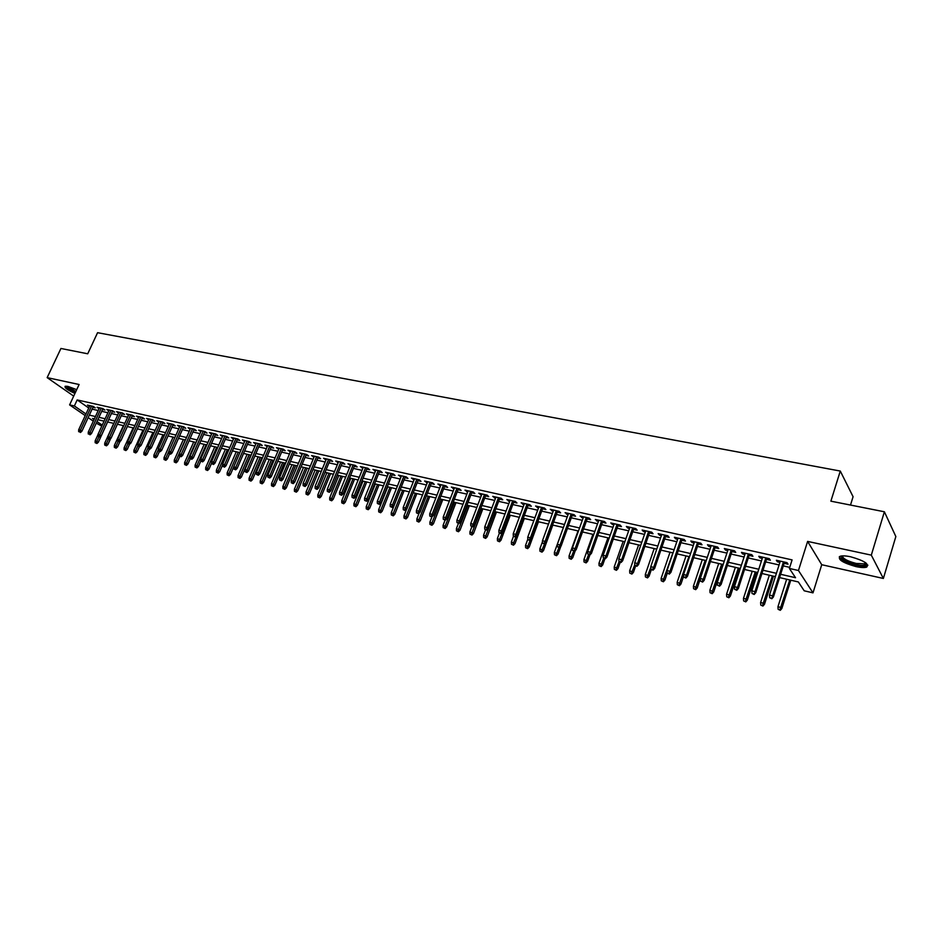 <?xml version="1.0" encoding="UTF-8"?>
<svg xmlns="http://www.w3.org/2000/svg" width="943" height="943" viewBox="0 0 943 943"><rect width="100%" height="100%" fill="white"/><g stroke="black" fill="none" stroke-linecap="round" stroke-linejoin="round"><path stroke-width="1.41" d="M76.701 389.659L68.037 386.441L65.138 386.312C64.372 387.738 67.648 390.107 74.945 393.42M856.008 566.602C860.9 567.639 864.46 567.816 866.676 567.108C869.458 564.044 864.094 560.602 850.586 556.771C845.73 555.757 842.229 555.604 840.072 556.311C837.349 559.376 842.665 562.806 856.008 566.602M101.785 426.106L96.269 423.171M850.503 505.059L853.073 496.702L840.284 471.052L97.577 332.69L87.723 353.79L60.93 348.474L47.15 377.624L73.695 396.107M840.284 471.052L830.877 501.169L884.381 511.778L895.85 536.543L883.367 578.46L871.308 555.132L807.609 541.412L798.462 570.515L812.996 592.864L804.214 590.801L798.344 581.949L779.578 577.599M807.609 541.412L821.73 564.716L883.367 578.46M821.73 564.716L812.996 592.864M884.381 511.778L871.308 555.132M92.921 407.305L95.278 407.836L93.227 406.398L87.475 405.101L89.444 406.468M102.551 409.474L104.932 410.016L102.881 408.567L97.082 407.258L99.062 408.649M112.276 411.667L114.681 412.209L112.641 410.771L106.771 409.451L108.763 410.853M122.107 413.883L124.523 414.437L122.496 412.987L116.567 411.655L118.57 413.081M128.896 414.425L117.686 439.132L120.963 440.581L132.444 415.226L126.456 413.883L128.484 415.321M142.063 418.397L144.515 418.951L142.499 417.49L136.452 416.134L138.48 417.584L138.88 416.676M152.188 420.684L154.676 421.238L152.66 419.776L146.554 418.409L148.617 419.871M162.432 422.994L164.931 423.548L162.927 422.099L156.762 420.708L158.837 422.181M172.769 425.328L175.292 425.894L173.3 424.433L167.064 423.03L169.174 424.515M183.225 427.686L185.759 428.252L183.791 426.79L177.484 425.376L179.606 426.873M193.786 430.067L196.344 430.645L194.388 429.171L188.011 427.745L190.156 429.254M204.454 432.472L207.047 433.061L205.091 431.588L198.655 430.138L200.824 431.658M215.252 434.912L217.857 435.501L215.912 434.028L209.405 432.554L211.597 434.086M226.143 437.375L228.784 437.965L226.85 436.491L220.273 435.006L222.489 436.55M237.164 439.862L239.828 440.464L237.907 438.978L231.259 437.481L233.499 439.025M248.304 442.373L250.991 442.974L249.082 441.501L242.363 439.98L244.626 441.548M259.573 444.919L262.272 445.532L260.374 444.035L253.584 442.515L255.871 444.082M270.959 447.489L273.682 448.102L271.796 446.617L264.924 445.061L267.234 446.652M282.464 450.082L285.21 450.707L283.348 449.21L276.405 447.654L278.739 449.245M294.098 452.711L296.88 453.335L295.018 451.838L288.004 450.259L290.361 451.862M305.862 455.363L308.667 455.999L306.829 454.502L299.733 452.899L302.114 454.514M317.767 458.05L320.596 458.687L318.769 457.19L311.591 455.575L313.995 457.202M329.791 460.773L332.655 461.41L330.84 459.913L323.579 458.274L326.019 459.913M341.967 463.52L344.843 464.168L343.052 462.659L335.708 461.009L338.172 462.659M354.273 466.29L357.173 466.95L355.393 465.441L347.967 463.767L350.466 465.429M366.721 469.107L369.656 469.767L367.888 468.258L360.379 466.561L362.89 468.235M379.31 471.948L382.269 472.62L380.524 471.099L372.921 469.39L375.467 471.076M392.04 474.824L395.034 475.496L393.314 473.975L385.616 472.243L388.198 473.952M404.924 477.724L407.954 478.407L406.244 476.887L398.465 475.142L401.07 476.852M417.961 480.671L421.014 481.354L419.329 479.834L411.454 478.066L414.083 479.798M431.151 483.653L434.24 484.348L432.566 482.816L424.598 481.024L427.262 482.769M444.495 486.659L447.607 487.366L445.956 485.834L437.906 484.018L440.593 485.775M458.003 489.712L461.151 490.419L459.512 488.887L451.355 487.048L454.09 488.828M471.665 492.788L474.848 493.507L473.233 491.975L464.982 490.124L467.74 491.904M485.504 495.912L488.71 496.643L487.118 495.11L478.761 493.224L481.555 495.028M499.495 499.071L502.737 499.802L501.169 498.269L492.717 496.372L495.535 498.187M513.676 502.277L516.941 503.008L515.397 501.476L506.839 499.542L509.691 501.381M528.021 505.507L531.322 506.261L529.801 504.717L521.137 502.772L524.025 504.611M542.543 508.796L545.879 509.55L544.382 508.006L535.612 506.026L538.536 507.888M557.242 512.108L560.614 512.874L559.14 511.33L550.264 509.326L553.223 511.2M572.13 515.467L575.536 516.234L574.087 514.689L565.093 512.674L568.087 514.56M587.206 518.874L590.648 519.652L589.222 518.108L580.122 516.057L583.151 517.955M602.471 522.316L605.948 523.106L604.557 521.55L595.339 519.475L598.404 521.396M617.924 525.805L621.449 526.607L620.081 525.051L610.746 522.952L613.846 524.886M633.59 529.341L637.138 530.143L635.806 528.599L626.352 526.465L627.696 528.009L629.488 528.422M649.444 532.925L653.039 533.738L651.731 532.182L642.148 530.025L643.48 531.581L645.342 531.993M665.51 536.555L669.153 537.369L667.868 535.813L658.167 533.632L659.463 535.188L661.385 535.624M681.789 540.221L685.467 541.058L684.217 539.502L674.386 537.286L675.648 538.842L677.652 539.29M698.28 543.946L701.993 544.783L700.79 543.227L690.818 540.987L692.056 542.543L694.131 543.015M714.994 547.718L718.755 548.567L717.576 547.011L707.474 544.736L708.676 546.292L710.822 546.775M731.933 551.537L735.729 552.398L734.585 550.842L724.354 548.531L725.509 550.099L727.748 550.594M749.084 555.415L752.927 556.287L751.83 554.72L741.457 552.386L742.577 553.942L744.887 554.472M766.482 559.34L770.372 560.225L769.299 558.657L758.785 556.287L759.881 557.855L762.274 558.386M780.639 574.287L795.538 577.717L789.385 568.452L792.096 559.894L77.161 399.938L88.736 407.989M92.084 409.132L98.19 410.523M101.703 411.325L107.915 412.728M111.427 413.529L117.722 414.955M121.258 415.757L127.635 417.195M131.183 418.008L137.654 419.47M141.214 420.283L147.768 421.769M151.34 422.57L157.988 424.079M161.571 424.892L168.326 426.425M171.921 427.238L178.757 428.794M182.364 429.607L189.307 431.187M192.926 432.012L199.963 433.603M203.605 434.428L210.737 436.043M214.391 436.88L221.629 438.519M225.294 439.344L232.638 441.018M236.316 441.843L243.766 443.54M247.455 444.377L255.011 446.086M258.712 446.923L266.386 448.668M270.099 449.505L277.879 451.273M281.603 452.121L289.501 453.913M293.249 454.762L301.253 456.577M305.013 457.426L313.135 459.265M316.907 460.125L325.158 461.999M328.942 462.848L337.311 464.746M341.107 465.606L349.605 467.539M353.413 468.4L362.041 470.357M365.86 471.229L374.619 473.209M378.449 474.081L387.337 476.097M391.192 476.969L400.209 479.02M404.075 479.893L413.234 481.967M417.112 482.851L426.413 484.961M430.303 485.845L439.744 487.979M443.646 488.863L453.229 491.044M457.155 491.928L466.879 494.132M470.816 495.028L480.706 497.267M484.655 498.163L494.686 500.438M498.647 501.346L508.843 503.656M512.827 504.552L523.176 506.898M527.172 507.805L537.687 510.198M541.695 511.106L552.374 513.522M556.394 514.442L567.25 516.894M571.281 517.813L582.303 520.312M586.357 521.231L597.556 523.778M601.622 524.697L613.009 527.278M617.087 528.198L628.651 530.826M632.741 531.746L644.505 534.422M648.607 535.353L660.56 538.064M664.674 538.995L676.815 541.742M680.952 542.685L693.294 545.49M697.455 546.421L709.996 549.274M714.169 550.217L726.923 553.105M731.108 554.06L744.074 556.995M748.27 557.95L761.449 560.944M765.669 561.898L779.071 564.94M783.303 565.894L789.739 567.356M784.116 563.325L788.042 564.209L787.016 562.653L776.36 560.248L777.409 561.804L779.885 562.37M132.444 415.226L134.472 416.676L132.032 416.122M85.224 415.604L69.605 404.889L79.106 384.508L47.15 377.624M69.605 404.889L74.356 405.973L85.978 413.965M77.161 399.938L74.356 405.973M789.385 568.452L798.462 570.515M93.31 421.144L88.17 417.619M94.347 418.892L92.532 418.468L94.052 419.517M97.011 421.545L102.221 425.14M775.346 576.621L761.932 573.509M757.712 572.531L744.522 569.478M740.326 568.511L727.348 565.505M723.163 564.527L710.397 561.58M706.224 560.614L693.671 557.702M689.522 556.735L677.168 553.883M673.031 552.916L660.878 550.111M656.752 549.156L644.8 546.386M640.698 545.431L628.934 542.708M624.832 541.754L613.268 539.078M609.178 538.135L597.791 535.494M593.725 534.551L582.526 531.958M578.472 531.015L567.438 528.469M554.472 554.755L556.523 555.675L554.472 554.755L554.366 552.409L563.372 527.526L552.551 525.015M548.52 524.084L537.84 521.609M533.832 520.677L523.306 518.249M519.31 517.318L508.961 514.925M504.976 513.994L494.78 511.636M490.82 510.717L480.777 508.395M476.828 507.475L466.938 505.189M463.013 504.281L453.277 502.018M449.351 501.11L439.768 498.894M435.855 497.987L426.413 495.806M422.523 494.898L413.223 492.741M409.345 491.845L400.186 489.723M396.319 488.828L387.302 486.741M383.447 485.845L374.56 483.794M370.729 482.899L361.971 480.871M358.151 479.987L349.523 477.995M345.716 477.111L337.217 475.142M333.421 474.258L325.052 472.325M321.268 471.453L313.017 469.531M309.245 468.659L301.112 466.785M297.363 465.913L289.348 464.062M285.611 463.19L277.714 461.363M273.989 460.502L266.209 458.699M262.496 457.838L254.822 456.058M251.121 455.198L243.565 453.453M239.876 452.593L232.426 450.872M228.748 450.023L221.405 448.326M217.75 447.477L210.513 445.791M206.859 444.955L199.727 443.293M196.085 442.456L189.048 440.829M185.429 439.992L178.498 438.377M174.879 437.54L168.043 435.961M164.447 435.124L157.705 433.568M154.122 432.731L147.473 431.199M143.902 430.373L137.348 428.853M133.788 428.028L127.317 426.531M123.781 425.706L117.403 424.232M113.867 423.407L107.585 421.957M104.06 421.144L97.86 419.706M89.326 415.12L95.432 416.523M98.944 417.336L105.144 418.763M108.669 419.564L114.952 421.014M118.488 421.827L124.865 423.301M128.413 424.114L134.884 425.599M138.444 426.425L144.998 427.933M148.57 428.759L155.218 430.291M158.801 431.116L165.544 432.66M169.139 433.497L175.976 435.065M179.594 435.902L186.525 437.493M190.156 438.33L197.181 439.945M200.824 440.782L207.955 442.432M211.609 443.269L218.847 444.943M222.513 445.78L229.856 447.477M233.522 448.314L240.984 450.035M244.661 450.884L252.229 452.628M255.93 453.477L263.592 455.245M267.305 456.094L275.085 457.885M278.822 458.746L286.707 460.561M290.456 461.422L298.459 463.272M302.22 464.133L310.353 466.007M314.113 466.868L322.365 468.777M326.148 469.638L334.517 471.571M338.313 472.443L346.812 474.4M350.619 475.284L359.248 477.264M363.067 478.148L371.825 480.164M375.668 481.048L384.555 483.087M388.398 483.971L397.427 486.058M401.282 486.942L410.441 489.052M414.319 489.947L423.619 492.081M427.521 492.977L436.951 495.158M440.864 496.053L450.448 498.258M454.373 499.165L464.109 501.405M468.034 502.313L477.924 504.588M481.873 505.495L491.916 507.805M495.877 508.725L506.073 511.071M510.057 511.99L520.406 514.371M524.402 515.291L534.917 517.707M538.924 518.638L549.616 521.09M553.635 522.021L564.492 524.52M568.523 525.451L579.556 527.986M583.611 528.917L594.809 531.498M598.876 532.441L610.262 535.058M614.341 536.001L625.916 538.665M630.007 539.608L641.77 542.308M645.884 543.262L657.837 546.009M661.962 546.964L674.104 549.757M678.241 550.712L690.594 553.553M694.743 554.508L707.297 557.396M711.47 558.362L724.224 561.297M728.409 562.264L741.387 565.246M745.583 566.213L758.773 569.254M762.993 570.22L776.407 573.309M777.81 560.578L777.409 561.804M760.27 556.629L759.881 557.855M742.978 552.728L742.577 553.942M725.91 548.885L725.509 550.099M709.065 545.089L708.676 546.292M692.457 541.353L692.056 542.543M676.048 537.651L675.648 538.842M659.864 534.009L659.463 535.188M643.88 530.414L643.48 531.581M628.097 526.854L627.696 528.009M612.526 523.353L612.125 524.497M597.143 519.888L596.742 521.031M581.961 516.469L581.56 517.601M566.967 513.086L566.554 514.218M552.162 509.75L551.749 510.87M537.534 506.462L537.121 507.57M523.082 503.208L522.67 504.305M508.807 499.99L508.395 501.087M494.71 496.82L494.297 497.904M480.777 493.684L480.364 494.757M467.021 490.584L466.608 491.645M453.418 487.519L453.005 488.58M439.98 484.49L439.568 485.551M426.696 481.496L426.283 482.545M413.564 478.537L413.164 479.586M400.598 475.626L400.186 476.663M387.773 472.726L387.361 473.763M375.09 469.873L374.689 470.899M362.56 467.056L362.147 468.07M350.171 464.262L349.759 465.276M337.924 461.504L337.511 462.506M325.806 458.781L325.394 459.771M313.83 456.082L313.418 457.072M301.984 453.406L301.583 454.396M290.279 450.778L289.866 451.756M278.692 448.161L278.279 449.139M267.234 445.579L266.822 446.558M255.895 443.033L255.482 444M244.685 440.511L244.272 441.465M233.593 438.012L233.18 438.966M222.619 435.536L222.206 436.479M211.762 433.096L211.35 434.039M201.024 430.668L200.611 431.611M190.392 428.275L189.991 429.206M179.877 425.906L179.465 426.837M169.469 423.56L169.056 424.491M159.167 421.25L158.766 422.158M148.97 418.951L148.57 419.859M771.433 598.145L769.653 597.709L771.857 598.734L772.671 595.846L769.476 595.08L780.285 561.132M783.48 561.851L772.671 595.846L773.449 596.919L784.505 562.087M771.857 598.734L773.449 596.919M769.476 595.08L769.653 597.709M778.128 609.308L780.297 610.31L778.128 609.308L777.951 606.738L781.099 607.492L781.841 608.518L790.776 580.193M779.885 609.744L789.786 579.969M777.951 606.738L786.651 579.238M781.841 608.518L780.297 610.31M866.287 563.266L866.287 564.291C865.132 565.647 861.725 565.753 856.067 564.598C845.317 561.639 840.531 558.751 841.722 555.946M842.429 555.887C842.677 558.562 847.25 561.085 856.15 563.442L864.684 563.831L865.721 562.818M839.329 556.7C841.156 559.942 846.849 562.782 856.409 565.222C861.265 566.248 864.79 566.413 866.994 565.706L867.89 565.199M75.499 392.241L72.222 390.732C68.309 388.669 66.434 387.16 66.588 386.206M67.483 386.335L75.829 391.534M65.409 386.229L75.381 392.488M753.74 593.89L751.995 593.465L754.188 594.479L754.978 591.615L751.819 590.86L762.663 557.16M765.822 557.879L754.978 591.615L755.779 592.687L766.883 558.115M754.188 594.479L755.779 592.687M751.819 590.86L751.995 593.465M736.306 589.705L734.573 589.281L736.766 590.294L736.306 589.705L737.52 587.442L734.408 586.699L745.288 553.246M748.4 553.954L737.52 587.442L738.345 588.515L749.485 554.201M736.766 590.294L738.345 588.515M734.408 586.699L734.573 589.281M719.096 585.568L717.387 585.155L719.568 586.157L719.096 585.568L720.299 583.316L717.222 582.585L728.137 549.392M731.214 550.075L720.299 583.316L721.147 584.389L732.322 550.335M719.568 586.157L721.147 584.389M717.222 582.585L717.387 585.155M702.111 581.489L700.425 581.088L702.606 582.079L702.111 581.489L703.313 579.25L700.272 578.53L711.222 545.584M714.252 546.256L703.313 579.25L704.185 580.322L715.395 546.516M702.606 582.079L704.185 580.322M700.272 578.53L700.425 581.088M760.765 605.076L762.922 606.066L760.765 605.076L760.6 602.518L763.7 603.272L764.478 604.298L773.437 576.173M762.498 605.5L772.423 575.937M760.6 602.518L769.323 575.218M764.478 604.298L762.922 606.066M743.638 600.903L745.783 601.882L743.638 600.903L743.473 598.357L746.538 599.1L747.327 600.125L756.321 572.212M745.335 601.316L755.284 571.977M743.473 598.357L752.219 571.258M747.327 600.125L745.783 601.882M726.735 596.778L728.868 597.756L726.735 596.778L726.57 594.243L729.599 594.986L730.412 596.011L739.442 568.299M728.409 597.178L738.369 568.051M726.57 594.243L735.351 567.356M730.412 596.011L728.868 597.756M710.044 592.699L712.177 593.677L710.044 592.699L709.89 590.2L713.721 591.945L722.774 564.444M711.706 593.112L721.678 564.185M709.89 590.2L718.696 563.501M713.721 591.945L712.177 593.677M685.361 577.458L683.699 577.057L685.867 578.059L685.361 577.458L686.539 575.242L683.545 574.523L694.531 541.824M697.514 542.496L686.539 575.242L687.447 576.314L698.68 542.755M685.867 578.059L687.447 576.314M683.545 574.523L683.699 577.057M693.576 588.691L695.698 589.658L693.576 588.691L693.423 586.192L697.242 587.937L700.284 578.766M695.215 589.08L705.199 560.378M693.423 586.192L702.264 559.694M697.242 587.937L695.698 589.658M668.823 573.485L667.184 573.096L669.341 574.087L668.823 573.485L670.001 571.281L667.043 570.574L678.052 538.111M680.999 538.771L670.001 571.281L670.921 572.354L682.19 539.042M669.341 574.087L670.921 572.354M667.043 570.574L667.184 573.096M677.322 584.719L679.431 585.686L677.322 584.719L677.18 582.244L680.976 583.988L683.64 576.055M678.936 585.12L688.932 556.606M677.18 582.244L686.033 555.934M680.976 583.988L679.431 585.686M652.509 569.572L650.894 569.183L653.039 570.161L652.509 569.572L653.676 567.38L650.753 566.684L661.786 534.445M664.697 535.105L653.676 567.38L654.619 568.452L665.911 535.376M653.039 570.161L654.619 568.452M650.753 566.684L650.894 569.183M661.279 580.805L663.377 581.76L661.279 580.805L661.137 578.354L664.921 580.075L667.255 573.179M662.87 581.194L672.878 552.881M661.137 578.354L670.013 552.221M664.921 580.075L663.377 581.76M636.407 565.706L634.816 565.317L636.949 566.295L636.407 565.706L637.551 563.525L634.674 562.83L645.743 530.826M648.619 531.475L637.551 563.525L638.529 564.586L649.845 531.758M636.949 566.295L638.529 564.586M634.674 562.83L634.816 565.317M645.436 576.939L647.535 577.894L645.436 576.939L645.307 574.499L649.067 576.22L651.318 569.655M647.004 577.328L650.8 567.427M645.307 574.499L654.194 548.555M649.067 576.22L647.535 577.894M620.518 561.887L618.938 561.498L621.06 562.476L620.518 561.887L621.649 559.718L618.808 559.034L629.9 527.267M632.729 527.903L621.649 559.718L622.639 560.779L633.991 528.186M621.06 562.476L622.639 560.779M618.808 559.034L618.938 561.498M629.794 573.132L631.881 574.075L629.794 573.132L629.665 570.704L633.425 572.413L635.641 565.977M631.35 573.509L634.78 564.692M629.665 570.704L638.588 544.948M633.425 572.413L631.881 574.075M604.828 558.115L603.261 557.737L605.382 558.704L604.828 558.115L605.948 555.957L603.143 555.286L614.247 523.742M617.052 524.367L605.948 555.957L606.962 557.03L618.325 524.662M605.382 558.704L606.962 557.03M603.143 555.286L603.261 557.737M614.353 569.36L616.427 570.303L614.353 569.36L614.223 566.955L617.971 568.653L620.188 562.264M615.885 569.737L619.08 561.651M614.223 566.955L623.158 541.376M617.971 568.653L616.427 570.303M589.328 554.39L587.795 554.024L589.905 554.979L589.328 554.39L590.448 552.244L587.678 551.584L598.805 520.265M601.575 520.878L590.448 552.244L591.473 553.317L602.872 521.173M589.905 554.979L591.473 553.317M587.678 551.584L587.795 554.024M599.1 565.635L601.174 566.578L599.1 565.635L598.982 563.254L602.707 564.94L604.935 558.598M600.62 566.012L603.72 558.209M598.982 563.254L607.94 537.84M602.707 564.94L601.174 566.578M574.039 550.712L572.519 550.347L574.629 551.301L574.039 550.712L575.147 548.59L572.413 547.93L583.552 516.823M586.287 517.436L575.147 548.59L576.197 549.651L587.607 517.742M574.629 551.301L576.197 549.651M572.413 547.93L572.519 550.347M584.035 561.969L586.098 562.9L584.035 561.969L583.929 559.588L587.63 561.274L589.87 554.967M585.544 562.334L588.609 554.673M583.929 559.588L592.899 534.363M587.63 561.274L586.098 562.9M569.171 558.339L571.222 559.27L569.171 558.339L569.053 555.981L572.755 557.655L575.265 550.641M570.645 558.692L573.709 551.089M569.053 555.981L578.047 530.921M572.755 557.655L571.222 559.27M554.366 552.409L558.056 554.071L560.861 546.292M555.934 555.109L558.987 547.553M558.056 554.071L556.523 555.675M558.94 547.093L557.443 546.728L559.529 547.683L558.94 547.093L560.036 544.971L557.337 544.323L568.499 513.44M571.199 514.041L560.036 544.971L561.097 546.044L572.531 514.348M559.529 547.683L561.097 546.044M557.337 544.323L557.443 546.728M544.028 543.51L542.543 543.144L544.63 544.099L544.028 543.51L545.113 541.4L542.437 540.763L553.624 510.08M556.287 510.682L545.113 541.4L546.197 542.473L557.643 510.988M544.63 544.099L546.197 542.473M542.437 540.763L542.543 543.144M529.306 539.962L527.844 539.62L529.919 540.563L529.306 539.962L530.367 537.875L527.738 537.251L538.936 506.78M541.565 507.369L530.367 537.875L531.475 538.936L542.944 507.676M529.919 540.563L531.475 538.936M527.738 537.251L527.844 539.62M539.962 551.219L542.001 552.138L539.962 551.219L539.867 548.885L543.533 550.547L552.787 525.074M541.412 551.561L544.453 544.052M539.867 548.885L542.484 541.695M543.533 550.547L542.001 552.138M514.76 536.473L513.31 536.131L515.385 537.062L514.76 536.473L515.821 534.398L513.216 533.773L524.438 503.515M527.031 504.092L515.821 534.398L516.941 535.459L528.422 504.411M515.385 537.062L516.941 535.459M513.216 533.773L513.31 536.131M525.628 547.718L527.656 548.637L525.628 547.718L525.534 545.408L529.188 547.058L538.465 521.75M527.054 548.06L530.225 540.245M525.534 545.408L527.821 539.184M529.188 547.058L527.656 548.637M500.391 533.019L498.965 532.677L501.028 533.608L500.391 533.019L501.44 530.956L498.871 530.343L510.104 500.285M512.674 500.863L501.44 530.956L502.584 532.017L514.076 501.181M501.028 533.608L502.584 532.017M498.871 530.343L498.965 532.677M511.471 544.264L513.487 545.172L511.471 544.264L511.377 541.966L515.008 543.604L524.296 518.473M512.874 544.606L516.304 536.119M511.377 541.966L513.475 536.284M515.008 543.604L513.487 545.172M486.199 529.612L484.796 529.271L486.847 530.202L486.199 529.612L487.248 527.561L484.714 526.948L495.947 497.091M498.482 497.668L487.248 527.561L488.403 528.622L499.908 497.987M486.847 530.202L488.403 528.622M484.714 526.948L484.796 529.271M497.48 540.846L499.484 541.754L497.48 540.846L497.385 538.559L501.004 540.198L510.304 515.232M498.871 541.188L502.548 532.064M497.385 538.559L499.425 533.101M501.004 540.198L499.484 541.754M472.184 526.241L470.793 525.911L472.844 526.831L472.184 526.241L473.221 524.202L470.71 523.601L481.967 493.943M484.466 494.509L473.221 524.202L474.388 525.263L485.916 494.839M472.844 526.831L474.388 525.263M470.71 523.601L470.793 525.911M483.653 537.475L485.657 538.382L483.653 537.475L483.57 535.211L487.177 536.826L496.478 512.025M485.02 537.816L495.099 511.707M483.57 535.211L485.562 529.895M487.177 536.826L485.657 538.382M458.345 522.917L456.966 522.587L459.005 523.506L458.345 522.917L459.359 520.89L456.884 520.288L468.141 490.831M470.616 491.386L459.359 520.89L460.549 521.951L472.078 491.716M459.005 523.506L460.549 521.951M456.884 520.288L456.966 522.587M469.991 534.139L471.983 535.046L469.991 534.139L469.909 531.887L473.504 533.502L482.816 508.866M471.347 534.469L481.413 508.536M469.909 531.887L471.913 526.607M473.504 533.502L471.983 535.046M444.66 519.628L443.304 519.298L445.332 520.218L444.66 519.628L445.674 517.613L443.222 517.023L454.491 487.755M456.942 488.309L445.674 517.613L446.876 518.674L458.416 488.639M445.332 520.218L446.876 518.674M443.222 517.023L443.304 519.298M456.483 530.85L458.475 531.746L456.483 530.85L456.412 528.61L459.995 530.214L469.319 505.743M457.826 531.18L467.893 505.413M456.412 528.61L458.416 523.365M459.995 530.214L458.475 531.746M431.14 516.387L429.796 516.057L431.823 516.964L431.14 516.387L432.142 514.371L429.725 513.794L441.006 484.726M443.422 485.268L432.142 514.371L433.367 515.432L444.907 485.598M431.823 516.964L433.367 515.432M429.725 513.794L429.796 516.057M443.151 527.597L445.131 528.481L443.151 527.597L443.069 525.369L446.64 526.972L455.976 502.643M444.471 527.915L454.538 502.313M443.069 525.369L445.072 520.159M446.64 526.972L445.131 528.481M417.784 513.169L416.452 512.851L418.468 513.758L417.784 513.169L418.775 511.177L416.393 510.599L427.674 481.72M430.067 482.25L418.775 511.177L420.012 512.238L431.564 482.592M418.468 513.758L420.012 512.238M416.393 510.599L416.452 512.851M404.582 509.998L403.274 509.691L405.278 510.587L404.582 509.998L405.573 508.018L403.203 507.452L414.496 478.749M416.853 479.28L405.573 508.018L406.81 509.067L418.374 479.622M405.278 510.587L406.81 509.067M403.203 507.452L403.274 509.691M391.534 506.863L390.237 506.556L392.241 507.452L391.534 506.863L392.512 504.894L390.178 504.328L401.482 475.814M403.804 476.345L392.512 504.894L393.773 505.943L405.337 476.686M392.241 507.452L393.773 505.943M390.178 504.328L390.237 506.556M429.961 524.379L431.929 525.263L429.961 524.379L429.89 522.163L433.438 523.754L442.786 499.59M431.269 524.697L441.336 499.26M429.89 522.163L431.953 516.835M433.438 523.754L431.929 525.263M416.924 521.196L418.892 522.08L416.924 521.196L416.865 519.004L420.401 520.583L429.737 496.572M418.221 521.514L428.275 496.23M416.865 519.004L419.175 513.063M420.401 520.583L418.892 522.08M404.04 518.061L405.997 518.933L404.04 518.061L403.981 515.868L407.506 517.448L416.853 493.59M405.325 518.367L415.38 493.248M403.981 515.868L406.539 509.338M407.506 517.448L405.997 518.933M378.65 503.774L377.365 503.468L379.357 504.352L378.65 503.774L379.616 501.806L377.306 501.252L388.61 472.914M390.909 473.433L379.616 501.806L380.889 502.855L392.453 473.787M379.357 504.352L380.889 502.855M377.306 501.252L377.365 503.468M391.31 514.949L393.255 515.821L391.31 514.949L391.251 512.78L394.752 514.348L404.111 490.631M392.571 515.255L402.626 490.289M391.251 512.78L400.339 489.759M394.752 514.348L393.255 515.821M365.896 500.709L364.635 500.403L366.615 501.287L365.896 500.709L366.862 498.753L364.576 498.21L375.88 470.05M378.167 470.569L366.862 498.753L368.147 499.802L379.723 470.922M366.615 501.287L368.147 499.802M364.576 498.21L364.635 500.403M378.709 511.872L380.654 512.744L378.709 511.872L378.662 509.715L382.151 511.283L391.51 487.72M379.97 512.179L390.013 487.366M378.662 509.715L387.762 486.847M382.151 511.283L380.654 512.744M353.307 497.68L352.057 497.385L354.026 498.269L353.307 497.68L354.262 495.735L351.998 495.193L363.303 467.221M365.566 467.728L354.262 495.735L355.558 496.784L367.133 468.082M354.026 498.269L355.558 496.784M351.998 495.193L352.057 497.385M366.261 508.843L368.206 509.703L366.261 508.843L366.214 506.697L369.691 508.253L379.051 484.832M367.499 509.137L377.542 484.478M366.214 506.697L375.314 483.971M369.691 508.253L368.206 509.703M340.847 494.686L339.61 494.391L341.578 495.275L340.847 494.686L341.79 492.753L339.563 492.222L350.879 464.416M353.106 464.923L341.79 492.753L343.099 493.802L354.686 465.276M341.578 495.275L343.099 493.802M339.563 492.222L339.61 494.391M353.955 505.837L355.888 506.697L353.955 505.837L353.908 503.703L357.373 505.248L366.733 481.979M355.181 506.132L365.212 481.625M353.908 503.703L363.008 481.119M357.373 505.248L355.888 506.697M328.541 491.727L327.315 491.433L329.272 492.317L328.541 491.727L329.472 489.806L327.268 489.287L338.584 461.657M340.788 462.153L329.472 489.806L330.793 490.855L342.38 462.506M329.272 492.317L330.793 490.855M327.268 489.287L327.315 491.433M316.365 488.804L315.162 488.521L317.107 489.382L316.365 488.804L317.296 486.894L315.115 486.376L326.431 458.911M328.6 459.406L317.296 486.894L318.628 487.944L330.203 459.771M317.107 489.382L318.628 487.944M315.115 486.376L315.162 488.521M304.33 485.916L303.139 485.633L305.084 486.494L304.33 485.916L305.249 484.018L303.104 483.5L314.408 456.212M316.565 456.695L305.249 484.018L306.593 485.056L318.18 457.06M305.084 486.494L306.593 485.056M303.104 483.5L303.139 485.633M341.79 502.867L343.712 503.727L341.79 502.867L341.743 500.745L345.197 502.289L354.556 479.162M342.993 503.161L353.024 478.808M341.743 500.745L350.843 478.301M345.197 502.289L343.712 503.727M329.744 499.931L331.665 500.78L329.744 499.931L329.708 497.821L333.15 499.354L342.509 476.368M330.946 500.226L340.965 476.015M329.708 497.821L338.808 475.508M333.15 499.354L331.665 500.78M317.85 497.032L319.748 497.88L317.85 497.032L317.803 494.934L321.233 496.466L330.604 473.61M319.029 497.315L329.048 473.245M317.803 494.934L326.915 472.761M321.233 496.466L319.748 497.88M292.436 483.052L291.257 482.769L293.19 483.629L292.436 483.052L293.344 481.166L291.222 480.659L302.526 453.536M304.648 454.007L293.344 481.166L294.699 482.203L306.275 454.373M293.19 483.629L294.699 482.203M291.222 480.659L291.257 482.769M306.074 494.156L307.972 495.004L306.074 494.156L306.039 492.069L309.457 493.59L318.817 470.887M307.241 494.438L317.249 470.522M306.039 492.069L315.139 470.027M309.457 493.59L307.972 495.004M280.672 480.235L279.493 479.952L281.427 480.812L280.672 480.235L281.568 478.349L279.47 477.842L290.774 450.884M292.872 451.355L281.568 478.349L282.935 479.386L294.511 451.732M281.427 480.812L282.935 479.386M279.47 477.842L279.493 479.952M294.428 491.315L296.326 492.163L294.428 491.315L294.393 489.24L297.799 490.761L307.17 468.188M295.595 491.598L305.591 467.822M294.393 489.24L303.505 467.339M297.799 490.761L296.326 492.163M269.038 477.429L267.871 477.158L269.792 478.007L269.038 477.429L269.934 475.567L267.847 475.06L279.152 448.267M281.226 448.738L269.934 475.567L271.301 476.604L282.876 449.104M269.792 478.007L271.301 476.604M267.847 475.06L267.871 477.158M282.912 488.509L284.798 489.346L282.912 488.509L282.888 486.447L286.271 487.955L295.642 465.512M284.067 488.792L294.051 465.147M282.888 486.447L291.988 464.663M286.271 487.955L284.798 489.346M257.522 474.671L256.378 474.388L258.288 475.248L257.522 474.671L258.417 472.808L256.355 472.313L267.647 445.674M269.71 446.145L258.417 472.808L259.796 473.846L271.36 446.51M258.288 475.248L259.796 473.846M256.355 472.313L256.378 474.388M271.525 485.728L273.399 486.564L271.525 485.728L271.501 483.676L274.873 485.185L284.232 462.872M272.657 486.01L282.641 462.506M271.501 483.676L280.601 462.035M274.873 485.185L273.399 486.564M246.147 471.936L245.015 471.665L246.913 472.514L246.147 471.936L247.019 470.086L244.98 469.59L256.284 443.116M258.323 443.575L247.019 470.086L248.41 471.123L259.985 443.953M246.913 472.514L248.41 471.123M244.98 469.59L245.015 471.665M260.256 482.981L262.13 483.806L260.256 482.981L260.233 480.942L263.592 482.439L272.951 460.255M261.376 483.252L271.348 459.889M260.233 480.942L269.333 459.418M263.592 482.439L262.13 483.806M234.878 469.225L233.758 468.954L235.656 469.803L234.878 469.225L235.762 467.386L233.746 466.903L245.027 440.581M247.042 441.041L235.762 467.386L237.153 468.423L248.716 441.418M235.656 469.803L237.153 468.423M233.746 466.903L233.758 468.954M249.105 480.258L250.979 481.083L249.105 480.258L249.082 478.231L252.441 479.728L261.8 457.673M250.225 480.529L260.185 457.296M249.082 478.231L258.182 456.836M252.441 479.728L250.979 481.083M223.75 466.549L222.642 466.29L224.528 467.127L223.75 466.549L224.611 464.722L222.619 464.239L233.899 438.082M235.903 438.53L224.611 464.722L226.025 465.748L237.577 438.908M224.528 467.127L226.025 465.748M222.619 464.239L222.642 466.29M238.084 477.571L239.935 478.396L238.084 477.571L238.06 475.555L241.396 477.04L250.755 455.115M239.18 477.842L249.129 454.738M238.06 475.555L247.149 454.278M241.396 477.04L239.935 478.396M212.729 463.909L211.633 463.638L213.519 464.475L212.729 463.909L213.589 462.082L211.621 461.61L222.902 435.595M224.87 436.043L213.589 462.082L215.004 463.107L226.556 436.42M213.519 464.475L215.004 463.107M211.621 461.61L211.633 463.638M227.169 474.907L229.019 475.732L227.169 474.907L227.145 472.903L230.481 474.376L239.828 452.581M228.253 475.178L238.19 452.204M227.145 472.903L236.245 451.756M230.481 474.376L229.019 475.732M201.826 461.292L200.753 461.033L202.627 461.858L201.826 461.292L202.686 459.477L200.729 459.005L212.01 433.143M213.955 433.591L202.686 459.477L204.112 460.502L215.652 433.969M202.627 461.858L204.112 460.502M200.729 459.005L200.753 461.033M216.371 472.278L218.21 473.091L216.371 472.278L216.36 470.286L219.672 471.748L222.631 464.899M217.444 472.537L227.381 449.705M216.36 470.286L225.436 449.257M219.672 471.748L218.21 473.091M191.052 458.699L189.979 458.439L191.842 459.265L191.052 458.699L191.9 456.895L189.967 456.424L201.236 430.715M203.158 431.151L191.9 456.895L193.327 457.921L204.867 431.54M191.842 459.265L193.327 457.921M189.967 456.424L189.979 458.439M205.692 469.673L207.519 470.486L205.692 469.673L205.68 467.693L208.981 469.154L211.633 463.037M206.753 469.932L216.666 447.218M205.68 467.693L214.756 446.782M208.981 469.154L207.519 470.486M180.384 456.129L179.323 455.882L181.186 456.707L180.384 456.129L181.221 454.337L179.311 453.878L190.569 428.322M192.478 428.747L181.221 454.337L182.659 455.363L194.199 429.136M181.186 456.707L182.659 455.363M179.311 453.878L179.323 455.882M195.118 467.091L196.946 467.893L195.118 467.091L195.107 465.123L198.395 466.573L200.8 461.068M196.168 467.351L206.081 444.766M195.107 465.123L204.183 444.33M198.395 466.573L196.946 467.893M169.823 453.595L168.773 453.347L170.636 454.161L169.823 453.595L170.659 451.803L168.773 451.355L180.019 425.941M181.916 426.366L170.659 451.803L172.109 452.829L183.637 426.755M170.636 454.161L172.109 452.829M168.773 451.355L168.773 453.347M184.651 464.534L186.478 465.347L184.651 464.534L184.639 462.577L187.928 464.027L190.274 458.652M185.7 464.793L195.59 442.338M184.639 462.577L193.716 441.902M187.928 464.027L186.478 465.347M159.379 451.084L158.341 450.837L160.192 451.65L159.379 451.084L160.204 449.304L158.341 448.856L169.587 423.596M171.449 424.008L160.204 449.304L161.666 450.33L173.182 424.397M160.192 451.65L161.666 450.33M158.341 448.856L158.341 450.837M174.302 462.011L176.117 462.813L174.302 462.011L174.29 460.066L177.555 461.504L179.865 456.271M175.327 462.259L185.217 439.933M174.29 460.066L183.355 439.509M177.555 461.504L176.117 462.813M149.041 448.609L148.016 448.361L149.854 449.174L149.041 448.609L149.866 446.829L148.016 446.393L159.249 421.262M161.1 421.686L149.866 446.829L151.328 447.854L162.833 422.075M149.854 449.174L151.328 447.854M148.016 446.393L148.016 448.361M164.047 459.512L165.862 460.314L164.047 459.512L164.047 457.579L167.3 459.005L169.563 453.901M165.072 459.76L168.773 451.497M164.047 457.579L173.099 437.128M167.3 459.005L165.862 460.314M138.821 446.145L137.796 445.898L139.635 446.711L138.821 446.145L139.635 444.389L137.796 443.953L149.029 418.963M150.856 419.376L139.635 444.389L141.096 445.402L152.601 419.765M139.635 446.711L141.096 445.402M137.796 443.953L137.796 445.898M153.909 457.037L155.713 457.826L153.909 457.037L153.909 455.104L157.151 456.542L159.402 451.461M154.923 457.284L158.341 449.67M153.909 455.104L162.962 434.782M157.151 456.542L155.713 457.826M128.696 443.717L127.682 443.469L129.509 444.283L128.696 443.717L129.497 441.961L127.694 441.524L138.904 416.688M140.719 417.089L129.497 441.961L130.983 442.974L142.464 417.49M129.509 444.283L130.983 442.974M127.694 441.524L127.682 443.469M143.866 454.585L145.658 455.375L143.866 454.585L143.866 452.675L147.096 454.09L149.348 449.045M144.868 454.832L148.016 447.854M143.866 452.675L152.907 432.46M147.096 454.09L145.658 455.375M118.677 441.312L117.675 441.065L119.502 441.866L118.677 441.312L130.688 414.826M119.502 441.866L120.963 440.581M117.686 439.132L117.675 441.065M133.93 452.168L135.721 452.946L133.93 452.168L133.93 450.259L137.148 451.673L139.399 446.652M134.92 452.404L137.843 445.933M133.93 450.259L142.971 430.149M137.148 451.673L135.721 452.946M108.763 438.931L107.773 438.684L109.588 439.485L108.763 438.931L109.553 437.187L107.785 436.762L118.983 412.197M120.751 412.598L109.553 437.187L111.038 438.2L122.507 412.999M109.588 439.485L111.038 438.2M107.785 436.762L107.773 438.684M124.087 449.764L125.879 450.554L124.087 449.764L124.099 447.866L127.305 449.281L129.58 444.224M125.065 450L127.953 443.658M124.099 447.866L133.128 427.874M127.305 449.281L125.879 450.554M98.944 436.562L99.769 437.128L98.944 436.562L99.734 434.841L97.978 434.417L109.164 409.981M110.92 410.382L99.734 434.841L101.231 435.855L112.677 410.794M99.769 437.128L101.231 435.855M97.978 434.417L97.966 436.338M114.351 447.383L116.13 448.173L114.351 447.383L114.351 445.497L117.557 446.911L120.056 441.383M115.317 447.63L118.158 441.395M114.351 445.497L123.38 425.611M117.557 446.911L116.13 448.173M89.231 434.228L90.056 434.794L89.231 434.228L90.009 432.519L88.277 432.094L99.451 407.8M101.196 408.189L90.009 432.519L91.506 433.521L102.952 408.614M90.056 434.794L91.506 433.521M88.277 432.094L88.265 434.004M104.708 445.037L106.476 445.815L104.708 445.037L104.72 443.163L107.903 444.554L110.626 438.578M105.663 445.273L108.457 439.155M104.72 443.163L113.726 423.383M107.903 444.554L106.476 445.815M79.613 431.918L80.45 432.483L79.613 431.918L80.391 430.208L78.67 429.796L89.833 405.631M91.554 406.02L80.391 430.208L81.888 431.222L93.31 406.457M80.45 432.483L81.888 431.222M78.67 429.796L78.658 431.694M95.16 442.703L96.929 443.481L95.16 442.703L95.172 440.841L98.343 442.232L107.608 421.957M96.115 442.939L98.874 436.915M95.172 440.841L97.978 434.711M98.343 442.232L96.929 443.481M865.615 563.148L866.287 564.291M865.108 562.393L864.684 563.831"/></g></svg>
